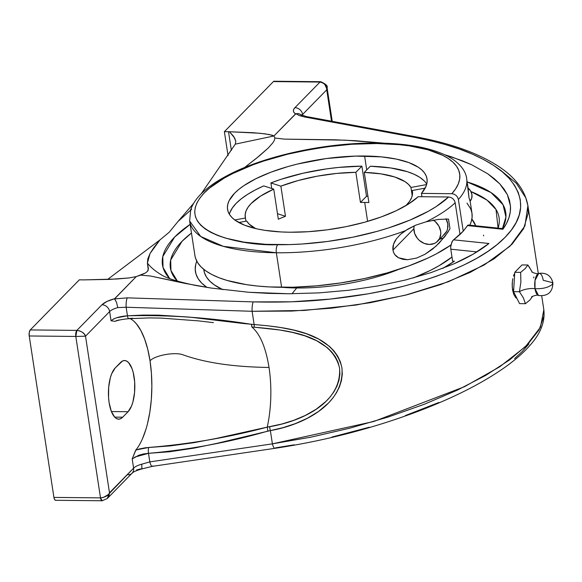 <?xml version="1.0" encoding="UTF-8"?>
<svg xmlns="http://www.w3.org/2000/svg" width="582" height="582" viewBox="0 0 582 582"><rect width="100%" height="100%" fill="white"/><g stroke="black" fill="none" stroke-linecap="round" stroke-linejoin="round"><path stroke-width="0.87" d="M532.181 271.961L527.859 264.999L525.117 268.695L520.635 272.376L520.897 282.052L519.42 291.72A11.189 3.921 171.3 0 1 534.989 288.665A11.116 4.401 -89.4 0 1 538.488 273.496A11.116 4.401 -89.4 0 1 543.21 280.269L552.9 282.765L552.1 284.598L552.9 282.765C552.711 292.12 547.924 296.376 538.525 295.518L534.989 288.665C542.257 289.021 547.953 287.668 552.1 284.598C547.953 287.668 542.257 289.021 534.989 288.665L535.04 280.4L538.75 273.409C538.212 274.697 530.726 272.012 531.904 271.663M467.004 203.103L470.736 208.894L471.944 213.027L472.104 217.312L471.216 221.735L469.834 225.183A140.138 49.077 -8.7 0 0 471.966 213.187L470.081 200.863L468.976 197.618L466.684 178.645C465.978 171.974 460.886 162.909 446.132 155.423C429.523 147.515 406.723 143.398 377.747 143.07C326.458 142.299 263.5 155.911 226.529 175.968C216.708 181.184 208.698 186.713 202.485 192.562C196.738 197.931 192.817 203.62 190.721 209.622L189.637 221.036L194.926 255.578A140.138 49.077 -8.7 0 0 281.63 287.304L276.348 252.77L281.63 287.304A140.138 49.077 -8.7 0 0 450.875 245.058L452.68 240.672L460.02 234.466L455.175 202.776A140.138 49.077 171.3 0 1 426.22 221.778L438.239 219.443L448.511 219.065L449.988 228.704L445.041 236.292L435.94 246.237L424.976 254.29L416.581 258.073L407.495 259.725L398.517 257.775C395.345 255.971 393.497 253.41 392.966 250.107L393.556 244.207L396.451 238.773L400.518 234.335L407.786 229.112L415.788 225.147L426.22 221.778L438.239 219.443L448.511 219.065L449.988 228.704L447.638 232.618L439.177 243.109L432.506 249.161L424.976 254.29L416.581 258.073L407.495 259.725L402.889 259.339L398.517 257.775L394.902 254.705L393.665 252.573L392.966 250.107L413.853 228.77L392.966 250.107C392.45 246.477 393.607 242.694 396.451 238.773L400.518 234.335L405.108 230.792A140.138 49.077 171.3 0 1 276.348 252.77A140.138 49.077 171.3 0 1 189.637 221.036L200.725 236.488L223.313 246.339L276.348 252.77A6.184 2.452 -89.4 0 1 277.76 244.702C239.784 246.375 169.304 230.341 204.282 192.882C220.607 175.706 259.092 160.399 293.102 152.906C328.19 145.762 356.097 142.634 376.809 143.528A6.184 2.452 -89.4 0 1 377.791 143.07A6.184 2.452 90.6 0 0 376.809 143.528A133.947 46.909 171.3 0 1 451.828 193.704L454.076 194.162L456.106 195.428L457.619 197.291L458.39 199.488A140.138 49.077 -8.7 0 0 466.568 177.983A140.138 49.077 171.3 0 1 466.684 178.645A140.138 49.077 171.3 0 1 458.39 199.488L463.236 231.185L467.477 225.59L502.884 229.257L506.486 223.459L508.952 217.632L510.283 211.804L510.465 206.006L509.49 200.281L507.373 194.657L504.114 189.165L499.749 183.832L494.293 178.703L487.781 173.807L471.747 164.793L462.312 160.741L444.706 154.739L452.018 157.024L471.747 164.793L487.781 173.807L499.749 183.832L507.373 194.657L510.465 206.006C510.952 213.849 508.421 221.597 502.884 229.257L503.183 228.653M364.71 202.449L367.613 221.371L364.71 202.449A84.565 29.617 171.3 0 1 368.886 202.536L364.274 172.41L368.886 202.536A84.565 29.617 171.3 0 0 364.71 202.449A84.565 29.617 171.3 0 0 360.454 202.449L355.842 172.323L360.454 202.449A84.565 29.617 171.3 0 1 364.71 202.449M280.873 186.16A84.565 29.617 171.3 0 1 355.842 172.323L361.888 166.146A100.897 35.335 -8.7 0 0 270.892 182.937L271.743 188.481L270.892 182.937L280.873 186.16L285.486 216.286L280.873 186.16L298.137 180.536L317.088 176.208L336.68 173.421L355.842 172.323L361.888 166.146L366.5 196.272L361.888 166.146L338.629 167.42L326.713 168.853L303.127 173.203L281.004 179.321L270.892 182.937L280.873 186.16M278.327 219.247A84.565 29.617 171.3 0 1 285.486 216.286L277.483 213.703L285.486 216.286A84.565 29.617 171.3 0 0 278.327 219.247L273.722 189.121L278.327 219.247M229.985 212.379L232.4 207.876L236.183 203.329L241.297 198.789L247.656 194.33L255.171 190.016L263.741 185.898L273.722 189.121L260.583 196.076L251.184 203.474L248.056 207.221L246.041 210.924L245.168 214.532L245.437 218.003L234.793 219.967L245.437 218.003L245.924 221.196L245.437 218.003A84.565 29.617 171.3 0 1 245.248 217.05A84.565 29.617 171.3 0 1 273.722 189.121L263.741 185.898A100.897 35.335 -8.7 0 0 229.381 214.285M255.658 228.581A84.565 29.617 171.3 0 1 246.71 221.051L238.787 222.513L246.71 221.051L249.176 224.114L255.658 228.581M433.401 220.192A14.499 12.309 44.4 0 1 437.686 241.174A14.499 12.309 44.4 0 1 429.378 244.455L434.317 243.487L436.427 242.272L439.534 238.605L440.785 233.782L440.639 231.17L438.835 226.02L435.285 221.64L433.015 219.945M437.686 241.174L444.83 233.877A14.499 12.309 -135.6 0 0 446.081 218.897M512.189 284.176L512.509 289.734L513.768 294.463L515.747 297.635L517.012 298.53L515.747 297.635L513.768 294.463L512.225 287.013L512.4 281.346L512.189 284.176M512.837 278.632L512.4 281.346L512.837 278.632M514.284 273.947L513.477 276.13L514.284 273.947M196.774 261.173A142.066 49.754 -8.7 0 0 206.945 287.399L201.67 283.07L198.186 278.763L196.025 274.18L195.217 269.364L195.756 264.366L196.774 261.173M177.459 281.186A166.256 58.222 171.3 0 1 191.471 233.033L182.064 241.275L170.701 259.987L170.955 270.528L177.459 281.186M442.647 268.44A142.066 49.754 -8.7 0 0 454.433 261.187L452.621 261.165L454.433 261.187L442.647 268.44M296.58 287.115L296.711 287.974A105.102 36.804 -8.7 0 0 398.597 269.43A105.102 36.804 171.3 0 1 296.711 287.974L291.982 293.75L296.711 287.974A105.102 36.804 171.3 0 1 281.753 287.312A105.102 36.804 -8.7 0 0 296.711 287.974L296.58 287.115M413.227 277.978A133.518 46.756 -8.7 0 0 451.996 257.033L438.835 265.858L430.222 270.477L413.227 277.978M190.147 224.354A173.632 60.804 -8.7 0 0 169.718 278.596L163.025 267.487L162.8 256.524L174.658 237.041L190.147 224.354M327.106 87.889L326.72 89.817L302.604 114.45A14.499 5.078 -8.7 0 0 301.934 115.309A14.499 5.078 171.3 0 1 302.604 114.45L326.72 89.817L331.522 121.201L326.589 88.355L324.807 84.448L322.632 82.702L320.005 82.055L273.416 81.582L224.376 131.67L228.522 131.714A9.989 3.499 171.3 0 1 229.453 131.743L259.696 133.249L269.364 134.522L273.933 135.977L235.31 144.14L235.819 141.324L234.692 138.065L229.453 131.743L253.235 132.718L265.116 133.853L272.325 135.235L273.933 135.977L274.915 138.021L274.355 140.306L272.849 142.823L268.229 148.024L259.579 155.721L244.535 167.558L256.48 158.246L268.229 148.024L272.849 142.823L274.355 140.306L274.915 138.021L284.307 139.12L335.297 139.811L355.347 140.699L384.717 143.223L345.366 140.182L284.307 139.12L274.915 138.021L273.933 135.977L295.911 113.694L299.432 115.6L304.379 116.946L414.369 137.308L430.447 140.669L445.536 144.605L459.496 149.087L472.242 154.085L483.671 159.555L493.689 165.463L502.215 171.755L509.192 178.39L514.561 185.316L518.271 192.489L520.308 199.837L520.635 207.308L519.268 214.86L516.205 222.411L511.462 229.919L505.089 237.318L497.137 244.556L487.651 251.577L476.723 258.313L464.421 264.73L450.861 270.768L436.136 276.385L420.364 281.535L403.661 286.184L386.172 290.287L368.013 293.823L330.292 299.083L291.64 301.796L253.235 301.898L127.269 297.853L114.574 298.915L136.253 276.603L140.691 275.126L150.323 275.992L184.472 283.296L211.193 288.061L196.17 285.558C177.503 281.688 165.615 277.934 160.516 274.289A191.791 67.17 171.3 0 1 159.708 273.795A191.791 67.17 171.3 0 1 147.406 263.122L150.032 253.548L159.905 239.959L169.195 232.247L178.012 221.466L191.689 209.214M319.001 292.884L288.956 293.757L319.001 292.884L348.931 290.243L319.001 292.884M378.031 285.908L348.931 290.243L378.031 285.908L405.639 279.964L378.031 285.908M431.087 272.565L405.639 279.964L431.087 272.565L453.8 263.886L431.087 272.565M488.298 244.033L488.945 243.487C479.852 250.777 468.139 257.579 453.8 263.886L473.239 254.116L488.945 243.487L453.538 239.828L463.236 231.185L467.928 225.103L467.477 225.59L502.884 229.257L502.986 228.791M289.974 232.218A100.897 35.335 171.3 0 1 227.547 209.375A100.897 35.335 171.3 0 1 364.594 156.012L366.718 169.915L364.594 156.012A100.897 35.335 171.3 0 1 427.021 178.856A100.897 35.335 171.3 0 1 421.455 193.399L421.965 196.723L421.455 193.399L451.828 193.704L454.076 194.162L456.106 195.428L457.619 197.291L458.39 199.488L463.236 231.185L460.02 234.466L455.175 202.776L454.404 200.572L452.883 198.709L450.854 197.451L448.613 196.992L418.24 196.687A100.897 35.335 171.3 0 1 289.974 232.218L281.077 231.949L264.686 230.312L257.36 228.966L244.789 225.285L235.39 220.403L232 217.573L229.519 214.511L227.984 211.259L227.409 207.839L227.795 204.289L229.133 200.637L234.633 193.188L238.736 189.456L243.691 185.767L255.964 178.674L270.972 172.17L288.148 166.51L297.344 164.073L326.298 158.551L355.333 156.1L381.501 156.878L396.437 159.104L408.855 162.596L418.312 167.238L421.819 169.937L424.46 172.861L426.22 175.968L427.072 179.249L427.021 182.661L426.06 186.182L421.455 193.399L451.828 193.704L455.626 188.852L458.23 184.043L459.627 179.329L459.802 174.753L458.754 170.351L456.492 166.176L453.036 162.254L448.424 158.624L442.684 155.329L428.076 149.829L409.757 145.966L399.405 144.692L376.809 143.528L351.863 144.256L325.971 146.904L312.978 148.919L287.537 154.23L263.624 161.069L252.53 164.982L232.596 173.618L223.954 178.252L209.731 187.928L204.282 192.882L200.019 197.844L196.985 202.776L195.203 207.621L194.694 212.335L195.457 216.875L197.494 221.196L200.783 225.256L205.286 229.017L210.968 232.436L217.77 235.492L225.62 238.147L244.185 242.17L265.938 244.338L289.792 244.585L302.174 244.011L327.521 241.472L352.859 237.194L377.252 231.323L388.812 227.86L410.121 220.025L428.381 211.244L436.151 206.595L448.613 196.992L418.24 196.687L408.753 203.86L396.306 210.677L381.348 216.89L364.427 222.28L346.159 226.638L327.2 229.825L308.242 231.709L289.974 232.218M367.926 196.265A100.897 35.335 -8.7 0 0 366.5 196.272L360.454 202.449L366.5 196.272A100.897 35.335 -8.7 0 1 367.926 196.265M426.737 184.087A100.897 35.335 -8.7 0 0 370.319 166.234L364.274 172.41L380.934 173.865L394.742 176.986L404.934 181.606L408.491 184.399L410.957 187.462L426.606 184.574L410.957 187.462L412.223 195.727L410.957 187.462A84.565 29.617 171.3 0 0 364.274 172.41L370.319 166.234L390.653 167.943L407.473 171.719L414.253 174.324L419.818 177.35L424.082 180.762M211.193 288.061L248.929 292.288L268.644 293.386L288.956 293.757L248.929 292.288L211.193 288.061M483.555 235.121L483.627 235.848M425.166 188.124L412.238 190.51L412.507 193.981L411.627 197.589L409.612 201.292L405.938 205.584A84.565 29.617 171.3 0 0 412.427 191.463A84.565 29.617 171.3 0 0 412.238 190.51L425.166 188.124M460.515 234L459.947 233.993L460.515 234M450.795 249.191L452.621 261.165L450.795 249.191L476.942 251.897L450.795 249.191L450.664 247.154L450.795 249.191M488.945 243.494L453.538 239.828L451.916 241.879L450.664 247.154L450.875 245.058L436.311 253.876L427.835 258.081L408.804 265.916L387.503 272.805L364.565 278.531L340.688 282.925L316.593 285.849L293.008 287.217L269.27 286.926L257.52 286.038L246.506 284.656L227.089 280.451L218.876 277.672L211.761 274.478L205.817 270.892L201.103 266.963L197.662 262.715L195.53 258.19L194.912 255.52M475.618 225.78L471.871 219.079A142.066 49.754 -8.7 0 1 475.618 225.78M222.855 289.676L214.241 284.831L209.753 281.084L206.472 277.032L204.442 272.725L203.751 269.335A133.518 46.756 -8.7 0 0 222.855 289.676M470.925 191.551L486.981 200.084L496.01 209.491L498.09 228.108A166.256 58.222 171.3 0 0 470.925 191.551M502.419 228.551L505.933 217.079L503.059 204.755L490.946 192.526L467.193 181.955A173.632 60.804 -8.7 0 1 502.419 228.551M302.604 114.45L302.786 115.643L302.604 114.45A7.246 6.155 44.4 0 0 294.921 107.677L320.005 82.055L294.921 107.677A7.246 6.155 44.4 0 1 302.604 114.45M302.116 116.189L300.523 114.479L298.355 113.606L295.911 113.694L299.432 115.6L304.379 116.946L414.369 137.308C439.381 142.255 458.674 147.843 472.242 154.085C489.317 161.68 501.626 169.777 509.192 178.39C525.728 198.127 524.36 217.77 505.089 237.318C486.057 256.895 452.243 273.184 403.661 286.184C382.178 291.793 357.719 296.093 330.292 299.083C308.125 301.622 282.437 302.56 253.235 301.898L127.269 297.853A7.246 1.55 91.8 0 0 126.141 307.238L127.458 315.808L142.852 315.088L158.326 315.138L189.405 317.103L243.778 323.556L267.356 325.745L280.582 327.521L293.786 330.118L306.656 333.842L318.812 339.131L329.499 346.428L333.995 350.982L337.676 356.111L340.383 361.815L341.94 367.882L342.296 374.233L341.445 380.563L339.488 386.746L336.585 392.574L332.882 398.008L328.583 402.94L318.55 411.474L307.347 418.269L295.387 423.601L282.976 427.661L270.368 430.6L272.398 443.855L270.368 430.6L216.388 443.477L194.097 448.104L169.573 451.756L148.497 453.327L149.807 461.89L272.398 443.855L311.05 437.14L350.022 428.119L388.121 417.061L424.191 404.308L457.125 390.238L485.897 375.288L509.614 359.916L527.532 344.595L539.092 329.798L543.952 315.99L543.835 309.762L540.438 327.295L525.466 346.646L499.705 366.798L464.538 386.674L373.877 421.47L272.398 443.855L149.807 461.89L141.746 464.189A14.499 5.078 -8.7 0 0 133.598 468.146L132.194 458.929L138.756 455.248L143.499 453.938L148.497 453.327L149.807 461.89L141.746 464.189L141.906 468.183L141.317 469.063L152.382 466.349A7.246 2.022 81.6 0 1 149.807 461.89A7.246 2.022 -98.4 0 0 152.353 466.349A7.246 2.022 -98.4 0 0 152.979 465.869M538.961 295.583A11.116 4.401 -89.4 0 1 534.989 288.665A11.189 3.921 -8.7 0 0 519.42 291.72L523.291 297.715L525.43 303.695L529.904 300.014L532.654 296.318L529.904 300.014L525.43 303.695L519.573 303.629L525.43 303.695L523.291 297.715L519.42 291.72L513.564 291.662L519.42 291.72L520.897 282.052L520.635 272.376L514.779 272.311L520.635 272.376L525.117 268.695L527.859 264.999L521.996 264.941L527.859 264.999L529.933 267.996M533.869 276.967A11.189 3.921 -8.7 0 0 533.745 277.89M519.573 303.629L513.564 291.662L514.779 272.311L521.996 264.941L514.779 272.311L513.564 291.662L519.573 303.629M235.797 141.157L233.673 136.414L229.453 131.743A9.989 3.499 171.3 0 0 228.522 131.714L231.381 150.44L228.522 131.714L224.376 131.67L228.049 155.67L224.376 131.67L273.416 81.582L319.998 82.055A2.612 0.917 -8.7 0 0 319.998 82.055A4.641 1.833 -89.4 0 1 320.704 81.706L320.711 81.706A4.641 1.833 90.6 0 0 319.998 82.055A2.612 0.917 171.3 0 1 320.005 82.055A4.641 1.841 -89.4 0 1 320.74 81.713M201.146 193.871L235.31 144.14L273.933 135.977L295.583 113.861L294.019 112.559L293.379 111.046L293.684 109.394L294.921 107.677C292.666 110.1 292.892 112.166 295.583 113.861L298.355 113.606L300.29 114.327M416.137 136.872A7.246 3.616 100.5 0 0 414.369 137.308A7.246 3.616 -79.5 0 1 416.086 136.857L306.096 116.495L300.523 114.479M306.096 116.495A7.246 3.616 100.5 0 0 304.379 116.946A7.246 3.616 -79.5 0 1 306.147 116.502M253.235 301.898A7.246 1.55 91.8 0 0 252.115 311.283L304.197 310.453L356.068 305.033L405.021 295.285L448.475 281.717L484.129 265.028L510.079 246.106L524.92 225.947L527.896 205.628L528.209 213.114L523.618 228.675L512.145 244.062L494.14 258.794L470.154 272.405L440.952 284.489L407.422 294.674L370.625 302.647L331.675 308.162L291.764 311.072L252.115 311.283A7.246 1.55 -88.2 0 1 253.235 301.898M126.141 307.238L252.115 311.283L126.141 307.238A7.246 1.55 -88.2 0 1 127.269 297.853L114.574 298.915L116.546 302.407L117.79 307.594L126.141 307.238L127.458 315.808L116.582 317.787L113.701 318.914L111.046 320.769L109.642 311.552A7.246 6.155 -135.6 0 0 101.959 304.772C104.454 302.349 108.667 300.334 114.603 298.719L116.546 302.407L117.79 307.594A14.499 5.078 -8.7 0 0 109.642 311.552A14.499 5.078 171.3 0 1 117.79 307.594L126.141 307.238M196.17 285.558L150.323 275.992L140.691 275.126L145.42 272.98L147.508 271.328L148.41 268.629L147.406 263.122A191.791 67.17 -8.7 0 0 161.047 274.609M134.726 457.11L148.497 453.327C189.303 449.726 229.097 442.313 267.88 431.08L270.368 430.6C301.651 425.26 344.791 405.152 341.94 367.882C333.661 332.264 286.497 327.288 254.138 324.538L252.115 311.283L254.138 324.538A4.641 0.909 94.4 0 0 254.523 327.23L279.877 330.016L292.571 332.424L304.99 335.879L316.804 340.797L327.273 347.636L331.718 351.935L335.37 356.817L338.055 362.273L339.575 368.093L339.888 374.19L338.986 380.242L336.971 386.121L334.032 391.628L330.336 396.72L326.073 401.311L316.23 409.204L305.346 415.439L293.786 420.306L281.848 424.009L267.233 427.144A69.971 27.696 90.6 0 0 269.022 367.446C265.763 347.41 260.059 333.944 251.919 327.048L251.548 324.349C210.022 317.634 168.656 314.789 127.458 315.808C119.892 316.346 114.421 317.998 111.046 320.769L109.642 311.552A7.246 6.155 -135.6 0 0 101.959 304.772L76.868 330.394L79.654 330.889L82.266 332.191L84.295 334.046L85.518 336.185L109.642 311.552L85.518 336.185L109.481 492.787L133.598 468.146L132.194 458.929L135.912 449.966A69.971 27.696 90.6 0 0 150.032 360.833L147.733 349.229L144.612 338.957L140.771 330.372L136.348 323.781L133.969 321.3M500.411 170.075L516.409 183.352L525.779 197.851L527.903 205.621C525.08 190.139 514.946 176.833 497.508 165.71C477.313 152.811 450.17 143.194 416.086 136.857M320.711 81.706L320.005 82.055C324.552 83.131 326.793 85.721 326.72 89.817L327.077 87.635C328.052 86.085 325.935 84.114 320.711 81.706L274.115 81.24A4.641 1.833 90.6 0 0 273.416 81.582L274.478 81.335M190.525 210.226L178.012 221.466L193.631 203.344M107.546 279.476L159.905 239.959L154.048 247.277L150.032 253.548L147.828 258.815L147.406 263.122L148.286 269.932L147.508 271.328L145.42 272.98L136.253 276.603L128.949 277.941L109.649 279.389L84.434 279.877A9.989 3.499 171.3 0 1 83.459 279.884L79.312 279.84L30.279 329.929L76.868 330.394L101.959 304.772L106.979 301.44L114.603 298.719L136.253 276.603L128.949 277.941L116.997 279.004L84.434 279.877A9.989 3.499 171.3 0 1 83.459 279.884L79.312 279.84L30.279 329.929A4.641 1.833 90.6 0 0 29.224 335.974L29.26 332.424L30.279 329.929L76.868 330.394A4.641 1.833 90.6 0 0 75.806 336.447L29.224 335.974L53.922 497.406L29.224 335.974L75.806 336.447L100.511 497.872L75.806 336.447A7.253 2.539 171.3 0 1 75.806 336.447A4.641 1.833 -89.4 0 1 76.868 330.394L75.82 336.447A7.253 2.539 -8.7 0 0 75.82 336.447A4.641 1.833 -89.5 0 1 76.868 330.394C81.676 331.209 84.557 333.144 85.518 336.185L75.82 336.447L85.518 336.185L109.481 492.787L109.023 495.653L107.284 498.527L109.481 492.787C108.354 495.529 105.364 497.224 100.519 497.872L103.327 497.479L108.143 494.7L133.598 468.146A14.499 5.078 171.3 0 1 141.746 464.189L141.906 468.183L141.404 469.027L140.582 468.91L141.404 469.027M235.819 141.324L235.31 144.14M541.726 295.94L543.835 309.762C545.159 321.431 540.838 332.955 530.857 344.34C524.433 351.87 516.008 359.378 505.569 366.849C483.06 382.854 453.916 397.673 418.123 411.307C372.247 428.541 324.53 440.88 274.973 448.322A7.246 2.022 -98.4 0 1 272.398 443.855A7.246 2.022 81.6 0 0 274.944 448.322L152.382 466.349M178.012 221.466L169.195 232.247L159.905 239.959M111.409 411.554L128.069 411.721L122.707 417.192L114.683 417.112L122.707 417.192A26.576 10.52 -89.4 0 1 118.67 419.164A26.576 10.52 -89.4 0 1 108.572 397.652A26.576 10.52 -89.4 0 1 115.178 367.977L120.532 362.506A26.576 10.52 -89.4 0 1 124.57 360.534A26.576 10.52 -89.4 0 1 134.675 382.047A26.576 10.52 -89.4 0 1 128.069 411.721L111.409 411.554M142.408 438.908L145.973 429.218M147.479 423.783L149.858 412.034L151.335 399.412L151.866 386.368L151.422 373.353L150.032 360.833C154.776 355.304 175.408 351.644 183.301 354.933C205.533 362.848 234.102 367.016 269.022 367.446A69.971 27.696 -89.4 0 1 267.233 427.137L267.88 431.08L267.233 427.144L269.742 426.686A4.641 1.36 79 0 0 270.368 430.6A4.641 1.36 -101 0 1 269.742 426.686C299.526 421.71 341.801 403.973 339.575 368.093C331.107 333.959 285.347 329.987 254.523 327.23A4.641 0.909 -85.6 0 1 254.138 324.538L251.548 324.349L251.642 326.029L251.919 327.048L254.523 327.23L251.919 327.04C260.059 333.944 265.763 347.41 269.022 367.446C234.102 367.016 205.533 362.848 183.301 354.933C175.408 351.644 154.776 355.304 150.032 360.833A69.971 27.696 90.6 0 0 130.113 318.616M114.88 321.351L111.046 320.769L114.88 321.351M115.178 367.977L122.526 361.022L124.584 360.534L126.629 361.073L128.586 362.615L131.939 368.421L133.205 372.465L134.675 382.068L134.566 392.435L132.892 401.995L131.539 406.003L128.069 411.721L122.707 417.192L120.714 418.684L118.655 419.164L116.611 418.625L114.654 417.083L111.3 411.278L109.11 402.628L108.565 397.63L108.674 387.263L110.347 377.703L111.7 373.695L115.178 367.977M55.588 500.294L102.185 500.76A4.641 1.833 -89.4 0 1 100.511 497.872A7.253 2.539 -8.7 0 0 100.519 497.872L53.922 497.406A4.641 1.833 90.6 0 0 55.588 500.294L54.577 499.494L53.922 497.406L100.511 497.872L102.185 500.76A4.641 1.833 -89.4 0 1 102.177 500.76L107.284 498.527L132.121 473.151A7.246 6.155 -135.6 0 0 133.598 468.146A7.246 6.155 -135.6 0 1 132.136 473.137A7.246 6.155 -135.6 0 1 127.975 474.796M136.559 469.987L140.582 468.91M275.57 447.834L294.165 444.823M331.864 437.075L369.308 427.224M405.341 415.577L438.864 402.468M514.583 358.599L522.52 351.215L528.914 343.962M135.912 449.966L148.766 447.463A4.641 1.135 87.2 0 0 148.497 453.327A4.641 1.135 -92.8 0 1 148.766 447.463C189.186 444.168 228.675 437.388 267.24 427.13L216.06 438.479L193.973 442.669L170.635 445.863L145.478 447.754L138.96 449.028L135.628 450.352L132.194 458.929M116.138 320.733L119.201 319.94M128.702 318.703A4.641 1.157 -93.6 0 1 127.458 315.808A4.641 1.157 86.4 0 0 128.702 318.703A4.641 1.157 -93.6 0 0 129.029 318.5L132.856 318.267M213.427 322.639L199.066 320.944M470.06 201.19L468.976 197.618L468.044 187.993L470.627 191.012L471.937 194.621L471.733 198.222L470.06 201.19A9.661 8.206 -135.6 0 0 468.044 187.993L467.484 183.999M442.378 238.365L439.657 239.158A16.914 14.361 -135.6 0 0 444.095 237.507M443.579 234.968L446.685 231.301L447.558 228.995L447.784 223.866L445.987 218.723M414.238 225.772L413.867 228.282L414.668 233.52L417.396 238.38L419.367 240.431L424.125 243.385L429.378 244.455A14.499 12.309 44.4 0 1 414.231 225.809M468.394 225.052L467.928 225.103M277.76 244.702A6.184 2.452 90.6 0 0 276.348 252.77A140.138 49.077 -8.7 0 0 405.108 230.792L415.788 225.147L426.22 221.778A140.138 49.077 -8.7 0 0 455.175 202.776L454.404 200.572L452.883 198.709L450.854 197.451L448.613 196.992A133.947 46.909 171.3 0 1 277.76 244.702M100.511 497.872A4.641 1.833 90.6 0 0 102.148 500.76A4.641 1.833 -89.5 0 1 100.519 497.872A7.253 2.539 171.3 0 1 100.511 497.872M102.89 500.418A4.641 1.833 -89.5 0 1 102.156 500.76M538.75 273.409C546.229 272.398 550.943 275.519 552.9 282.765M531.65 297.126C530.471 296.762 538.008 294.223 538.525 295.518M538.292 273.511L527.903 205.621M132.121 473.151C133.336 472.453 132.507 471.806 141.28 469.077M503.226 228.639L468.263 225.023M198.688 320.9L161.774 318.114L149.72 317.903L128.717 318.703C122.933 319.22 118.422 320.078 115.2 321.264M327.077 87.649L332.235 121.332"/></g></svg>
